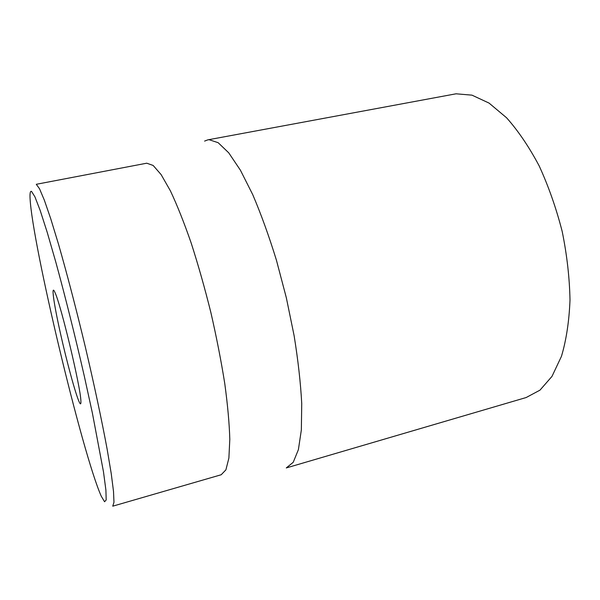 <?xml version="1.0" encoding="UTF-8"?>
<svg xmlns="http://www.w3.org/2000/svg" width="600" height="600" viewBox="0 0 600 600"><rect width="100%" height="100%" fill="white"/><g stroke="black" fill="none" stroke-linecap="round" stroke-linejoin="round"><path stroke-width="0.9" d="M79.23 402.022C80.512 404.76 81.06 404.43 80.887 401.018C80.767 387.72 60.832 304.335 54.93 292.418C50.858 283.11 53.775 303.517 60.262 332.535C66.69 361.44 75.525 394.043 79.23 402.022M31.545 191.415L34.912 196.808L40.193 210.48L47.235 232.403L55.725 261.803C64.995 295.582 75.097 335.955 84.195 375.645L92.4 413.153L103.5 471.952L105.9 490.095L106.192 499.942L104.558 501.75L101.265 496.207C82.515 454.403 32.235 244.072 30.06 198.3C29.812 193.103 30.307 190.808 31.545 191.415M456.06 93.802L207.847 139.852L209.145 139.703L218.175 142.703L228.735 152.828L240.435 170.243L252.735 194.632C261.038 214.087 268.935 235.92 276.413 260.138L286.335 297.765L294.12 335.707C298.11 360.435 300.645 383.062 301.733 403.597L301.35 429.93L298.395 449.64L293.228 462.293L286.275 467.94L526.148 397.537L539.977 390.15L551.993 376.38L561.45 356.34C566.295 340.043 569.145 321.3 570 300.112C569.58 277.935 566.985 255.075 562.207 231.54C556.237 208.237 548.558 186.368 539.183 165.922C529.065 146.88 518.197 130.83 506.572 117.773L489.06 103.087L471.975 95.153L456.06 93.802M36.285 184.297L146.73 163.2L153.15 165.45L161.13 174.615L170.415 190.875C177.135 205.14 184.05 222.495 191.153 242.947C198.195 264.803 204.765 288.007 210.877 312.548C216.525 337.192 221.153 360.862 224.76 383.535C227.67 404.993 229.35 423.6 229.808 439.357L228.885 458.062L225.907 469.845L221.197 474.75L112.748 506.175L113.97 502.268L113.512 491.445L111.233 473.572L107.108 449.01C101.79 420.368 94.192 384.66 85.328 346.957C76.282 309.21 66.847 273.12 58.418 243.892L50.722 218.7L44.348 200.175L39.502 188.73L36.285 184.297M204.6 141.09L207.847 139.852"/></g></svg>
